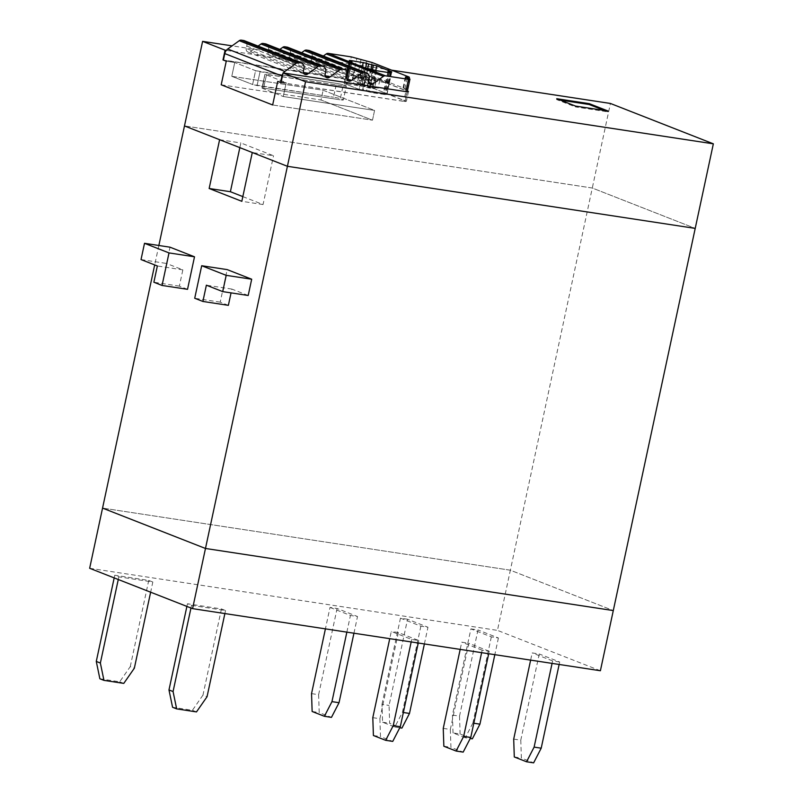 <?xml version="1.0" encoding="UTF-8"?>
<svg xmlns="http://www.w3.org/2000/svg" width="803" height="803" viewBox="0 0 803 803"><rect width="100%" height="100%" fill="white"/><g stroke="black" fill="none" stroke-linecap="round" stroke-linejoin="round"><path stroke-width="0.6" stroke-dasharray="4.01 3.01" d="M600.393 670.746L497.458 630.375L510.357 570.2L613.291 610.571L510.357 570.2L102.553 508.108L510.357 570.2L592.293 188.022L184.479 125.93L592.293 188.022L695.217 228.393L592.293 188.022L610.421 103.457M391.543 70.132L232.107 45.851M346.886 78.794L352.467 80.139L354.555 70.383L348.974 69.038L346.886 78.794L223.415 59.994M354.555 70.383L407.392 91.1M352.467 80.139L406.378 101.278L404.883 101.539L406.98 91.783M408.476 91.522L406.378 101.278M280.98 82.679L404.883 101.539M348.974 69.038L226.316 50.358M575.54 106.086L575.36 106.899L607.931 111.858L608.102 111.045M556.75 98.719L556.579 99.532L575.36 106.899M560.253 100.084L556.579 99.532M604.428 110.483L607.931 111.858M221.196 84.797L321.029 99.994L323.117 90.237L321.029 99.994L221.196 84.797M231.786 76.325L323.117 90.237L374.579 110.423L283.248 96.511L286.209 82.689L277.718 81.394L286.209 82.689L265.381 74.518L286.209 82.689L283.248 96.511L374.579 110.423L372.492 120.179L321.029 99.994L372.492 120.179L374.579 110.423L323.117 90.237L231.786 76.325L234.747 62.504L226.255 61.209L234.747 62.504L255.575 70.674L260.042 71.748L257.08 85.57L260.042 71.748L336.507 83.392L255.575 70.674L252.614 84.496L257.08 85.57L333.546 97.213L252.614 84.496L255.575 70.674L234.747 62.504L231.786 76.325L252.614 84.496L231.786 76.325M343.042 85.951A6.685 0.662 12.1 0 0 346.314 86.072A6.685 0.662 12.1 0 0 343.102 84.797A6.685 0.662 12.1 0 0 336.507 83.392A6.685 0.662 12.1 0 1 343.102 84.797A6.685 0.662 12.1 0 1 346.314 86.072A6.685 0.662 12.1 0 1 343.042 85.951L264.94 74.247L262.42 88.34L283.248 96.511L262.42 88.34L264.94 74.247L261.979 88.069L264.94 74.247L266.576 74.308L343.042 85.951L340.081 99.773A6.685 0.662 12.1 0 0 343.353 99.893A6.685 0.662 12.1 0 0 340.141 98.618A6.685 0.662 12.1 0 0 333.546 97.213L336.507 83.392L333.546 97.213A6.685 0.662 12.1 0 1 340.141 98.618A6.685 0.662 12.1 0 1 343.353 99.893L346.314 86.072L343.353 99.893A6.685 0.662 12.1 0 1 340.081 99.773L343.042 85.951M272.659 104.972L372.492 120.179L272.659 104.972M263.615 88.129L340.081 99.773L263.615 88.129L266.576 74.308L263.615 88.129M389.043 83.02L374.339 77.259L372.07 87.828L387.106 93.79L389.375 83.221L386.775 93.59M363.859 67.462L359.162 89.384L344.457 83.622L359.162 89.384L361.43 78.814L389.375 83.221M364.783 79.617L362.514 90.187L359.162 89.384L387.106 93.79M361.43 78.814L346.725 73.053L344.136 83.422L349.164 61.701M374.339 77.259L346.725 73.053M372.07 87.828L344.136 83.422L346.394 72.842M376.517 78.955L368.728 77.771L364.642 76.165L358.981 75.311L363.066 76.907L355.277 75.723L370.414 79.788L376.085 80.651L372 79.055L379.789 80.24L376.517 78.955L374.77 87.085L357.235 83.442L361.32 85.038L353.531 83.853L368.677 87.928L374.339 88.782L370.253 87.186L378.042 88.37L374.77 87.085M368.728 77.771L366.981 85.901M379.789 80.24L378.042 88.37M372 79.055L370.253 87.186M376.085 80.651L374.339 88.782M370.414 79.788L368.677 87.928M366.329 78.192L364.592 86.322M358.539 77.008L356.803 85.138M355.277 75.723L353.531 83.853M363.066 76.907L361.32 85.038M358.981 75.311L357.235 83.442M364.642 76.165L362.906 84.305M158.853 245.487L154.688 264.93M248.197 295.484L231.866 289.08L231.053 292.874M228.373 305.341L220.213 302.139L227.179 269.607M187.531 289.321L179.36 286.119L182.853 269.858L166.512 263.454L169.995 247.183M239.836 147.642L240.85 142.944L273.522 155.752L252.283 152.52M219.61 139.702L240.85 142.944M220.213 302.139L194.717 298.254M231.866 289.08L206.371 285.195M179.36 286.119L153.875 282.234M182.853 269.858L157.358 265.974M141.027 259.57L166.512 263.454M242.827 196.605L263.063 204.544L273.522 155.752M263.063 204.544L241.823 201.312M89.655 568.283L497.458 630.375M152.821 582.014L148.736 580.418L114.759 575.239L118.844 576.845L152.821 582.014L150.643 592.202M99.873 678.776L119.697 681.797L130.267 666.61L134.342 668.206M130.267 666.61L148.736 580.418M114.187 577.899L114.759 575.239M118.844 576.845L118.272 579.505M119.697 681.797L123.782 683.393M191.546 605.352L225.533 610.531L221.447 608.925L187.46 603.756L191.546 605.352L190.973 608.012M225.533 610.531L224.88 613.562M221.447 608.925L202.968 695.117L207.054 696.723M186.888 606.416L187.46 603.756M196.484 711.91L192.399 710.304L172.575 707.282M202.968 695.117L192.399 710.304M330.013 607.429L350.439 615.439L357.516 616.513L337.099 608.503L330.013 607.429L325.416 628.869M311.544 693.621L318.62 694.695L319.213 712.562L331.468 717.37M312.136 711.488L319.213 712.562M318.62 694.695L337.099 608.503M353.942 633.216L357.516 616.513M346.856 632.142L350.439 615.439M407.543 619.233L400.466 618.159L420.882 626.159L427.969 627.243L407.543 619.233L389.064 705.425L389.666 723.292L401.922 728.1M420.882 626.159L402.403 712.361L394.835 727.016L382.579 722.218L381.987 704.351L389.064 705.425M381.987 704.351L400.466 618.159M424.385 643.946L427.969 627.243M402.403 712.361L403.357 712.502M394.835 727.016L399.774 727.769M382.579 722.218L389.666 723.292M470.909 628.879L477.986 629.964L459.517 716.156L452.43 715.071L470.909 628.879L491.336 636.889L498.412 637.973L477.986 629.964M491.336 636.889L472.857 723.081L473.81 723.232M498.412 637.973L494.829 654.666M472.857 723.081L465.278 737.746L470.217 738.499M465.278 737.746L453.033 732.938L460.109 734.022L472.365 738.82M453.033 732.938L452.43 715.071M459.517 716.156L460.109 734.022M372.803 717.651L379.889 718.725L398.368 632.533L418.785 640.543L411.708 639.459L391.282 631.459L389.736 638.666M398.368 632.533L391.282 631.459M379.889 718.725L380.481 736.592L392.737 741.4M373.405 735.518L380.481 736.592M411.176 641.928L411.708 639.459M418.785 640.543L418.253 643.012M481.619 652.658L482.151 650.189L489.228 651.273L488.706 653.732M443.256 728.371L450.332 729.455L468.811 643.263L461.735 642.179L460.179 649.396M450.332 729.455L450.935 747.322L463.18 752.12M443.848 746.238L450.935 747.322M489.228 651.273L468.811 643.263M482.151 650.189L461.735 642.179M513.699 739.101L520.776 740.175L539.255 653.983L532.178 652.909L530.632 660.116M520.776 740.175L521.378 758.042L533.634 762.85M514.291 756.968L521.378 758.042M559.149 664.462L559.681 661.993L539.255 653.983M559.681 661.993L552.594 660.919L552.073 663.388M552.594 660.919L532.178 652.909M362.324 66.86L358.57 84.395L370.454 87.356L352.166 80.19L356.873 58.238M358.57 84.395L345.822 82.458L344.597 82.408L347.297 83.612L344.136 83.422L348.843 61.47M389.164 71.577L384.466 93.529L383.232 93.489L385.932 94.694L371.96 92.706L362.514 90.187L367.222 68.235M384.466 93.529L386.986 93.841L405.264 101.007L403.768 101.268L405.836 91.612M281 82.579L403.768 101.268M352.166 80.19L223.395 60.095M391.432 71.889L388.873 83.833L372.542 77.6L370.454 87.356M388.873 83.833L386.986 93.841M405.264 101.007L407.251 91.733M405.886 77.459L403.277 89.655L406.268 89.133L369.51 74.709L358.349 72.029L372.542 77.6M403.277 89.655L389.074 84.084M283.369 72.963A6.765 5.762 111.4 0 0 282.927 73.615M303.434 70.895L246.26 48.471L246.782 46.022A5.019 4.266 111.4 0 0 244.363 40.702M246.26 48.471A3.342 2.851 111.4 0 0 250.466 51.613L258.104 46.092M325.185 74.207L268.001 51.783L268.523 49.324A5.019 4.266 111.4 0 0 266.104 44.014M268.001 51.783A3.342 2.851 111.4 0 0 272.207 54.925L279.856 49.405M346.926 77.52L289.742 55.096L290.274 52.637A5.019 4.266 111.4 0 0 287.855 47.327M289.742 55.096A3.342 2.851 111.4 0 0 293.948 58.228L301.597 52.717M368.667 80.832L311.484 58.408L312.016 55.949A5.019 4.266 111.4 0 0 309.597 50.639M311.484 58.408A3.342 2.851 111.4 0 0 315.699 61.54L323.338 56.029M346.585 78.845L351.292 56.893M390.589 71.788L388.14 83.181M349.957 62.012L347.629 72.892M370.986 76.446L372.451 69.61M365.616 67.924L361.912 85.198M367.754 68.315L363.96 86.001M371.106 69.088L367.302 86.804M350.429 60.968L345.822 82.458M349.626 60.657L344.919 82.609M351.674 61.46L346.966 83.412M350.63 62.273L346.063 83.572M375.764 70.594L374.168 78.072M407.221 77.981L404.772 89.394M372.12 62.514L369.51 74.709M408.888 76.927L406.268 89.133M360.959 59.834L358.349 72.029M366.539 61.179L363.93 73.374M246.782 46.022L303.966 68.446M250.466 51.613L303.424 72.38M268.523 49.324L325.707 71.758M272.207 54.925L325.165 75.693M290.274 52.637L347.448 75.06M293.948 58.228L346.916 79.005M312.016 55.949L369.199 78.373M315.699 61.54L368.657 82.307M367.925 68.345L363.217 90.297M371.277 69.148L366.569 91.1M373.315 69.951L368.617 91.903M376.667 70.754L371.96 92.706M389.415 72.692L384.707 94.644M390.258 72.792L385.601 94.493M388.11 72.491L383.563 93.69M349.305 60.456L344.597 82.408M351.774 62.724L347.297 83.612M391.814 71.838L389.194 84.034M405.344 77.118L402.725 89.314M247.866 52.014L305.05 74.438M269.617 55.327L326.801 77.75M291.359 58.629L348.542 81.063M313.1 61.941L370.283 84.365M409.118 78.724L406.81 89.464M390.639 72.742L385.932 94.694M387.749 72.441L383.232 93.489"/><path stroke-width="1.2" d="M192.579 608.644L205.478 548.469L102.553 508.108L89.655 568.283L192.579 608.644L600.393 670.746L613.291 610.571L205.478 548.469L613.291 610.571L695.217 228.393L287.414 166.291L252.283 152.52L287.414 166.291L305.541 81.725L713.345 143.827L695.217 228.393L287.414 166.291L205.478 548.469L102.553 508.108L154.688 264.93M713.345 143.827L610.421 103.457L391.543 70.132M232.107 45.851L202.607 41.365L184.479 125.93L219.61 139.702L184.479 125.93L158.853 245.487M209.151 188.494L241.823 201.312L252.283 152.52L219.61 139.702L209.151 188.494L230.391 191.726L239.836 147.642M226.316 50.358L225.081 50.167L222.983 59.934L226.255 61.209L221.196 84.797L272.659 104.972L277.718 81.394L280.98 82.679L283.078 72.922L406.98 91.783L408.476 91.522L407.392 91.1M225.081 50.167L202.607 41.365M305.541 81.725L283.078 72.922M589.322 103.677L556.75 98.719L575.54 106.086L608.102 111.045L589.322 103.677L589.141 104.49L560.253 100.084M589.141 104.49L604.428 110.483M231.053 292.874L228.373 305.341L202.888 301.456L194.717 298.254L201.694 265.733L227.179 269.607L251.69 279.223L248.197 295.484L222.712 291.609L206.371 285.195L202.888 301.456M144.51 243.309L169.995 247.183L194.507 256.799L187.531 289.321L162.045 285.446L153.875 282.234L157.358 265.974L141.027 259.57L144.51 243.309L169.021 252.915L162.045 285.446M251.69 279.223L226.195 275.339L222.712 291.609M201.694 265.733L226.195 275.339M194.507 256.799L169.021 252.915M230.391 191.726L242.827 196.605M150.643 592.202L134.342 668.206L123.782 683.393L103.958 680.372L100.365 663.037L96.28 661.431L114.187 577.899M118.272 579.505L100.365 663.037M96.28 661.431L99.873 678.776L103.958 680.372M224.88 613.562L207.054 696.723L196.484 711.91L176.66 708.888L173.067 691.544L168.981 689.948L186.888 606.416M190.973 608.012L173.067 691.544M168.981 689.948L172.575 707.282L176.66 708.888M324.392 716.296L331.468 717.37L339.037 702.705L331.96 701.631L324.392 716.296L312.136 711.488L311.544 693.621L325.416 628.869M339.037 702.705L353.942 633.216M331.96 701.631L346.856 632.142M403.357 712.502L409.49 713.435L424.385 643.946M399.774 727.769L401.922 728.1L409.49 713.435M473.81 723.232L479.933 724.165L494.829 654.666M470.217 738.499L472.365 738.82L479.933 724.165M389.736 638.666L372.803 717.651L373.405 735.518L385.661 740.316L392.737 741.4L400.306 726.735L393.229 725.661L385.661 740.316M393.229 725.661L411.176 641.928M418.253 643.012L400.306 726.735M488.706 653.732L470.759 737.465L463.672 736.381L481.619 652.658M460.179 649.396L443.256 728.371L443.848 746.238L456.104 751.046L463.18 752.12L470.759 737.465M463.672 736.381L456.104 751.046M530.632 660.116L513.699 739.101L514.291 756.968L526.547 761.776L533.634 762.85L541.202 748.185L534.115 747.111L526.547 761.776M559.149 664.462L541.202 748.185M552.073 663.388L534.115 747.111M405.836 91.612L408.476 79.316L385.49 75.823L349.164 61.701L351.995 61.66L349.305 60.456L350.53 60.496L366.62 63.246L368.667 64.049L367.754 68.315M364.943 67.763L376.667 70.754L389.415 72.692L390.639 72.742L387.939 71.537L391.814 71.838L376.778 65.866L368.667 64.049M408.476 79.316L409.972 79.055L405.344 77.118L408.888 76.927L372.12 62.514L351.292 56.893L328.307 53.389A3.373 2.871 -68.6 0 0 326.229 53.942L323.338 56.029M303.424 72.38L307.649 74.037A3.342 2.851 111.4 0 1 303.434 70.895L303.966 68.446A5.019 4.266 111.4 0 0 301.547 63.126L244.363 40.702A5.019 4.266 111.4 0 0 243.58 40.491L241.332 40.15A3.373 2.871 111.4 0 0 239.254 40.692L227.701 49.033A6.765 5.762 111.4 0 0 224.79 53.58L223.395 60.095L226.255 61.209L221.196 84.797L272.659 104.972L277.718 81.394L281 82.579M407.251 91.733L409.972 79.055M280.578 82.518L281.973 76.014L224.79 53.58M349.164 61.701L328.307 53.389M227.701 49.033L284.884 71.457A6.765 5.762 111.4 0 0 283.369 72.963M282.927 73.615A6.765 5.762 111.4 0 0 281.973 76.014M284.884 71.457L296.437 63.126L239.254 40.692M241.332 40.15L298.515 62.574A3.373 2.871 111.4 0 0 296.437 63.126M298.515 62.574L300.764 62.915L243.58 40.491M301.547 63.126A5.019 4.266 111.4 0 0 300.764 62.915M307.649 74.037L318.179 66.428L261.005 44.004L258.104 46.092M261.005 44.004A3.373 2.871 111.4 0 1 263.073 43.462L320.256 65.886A3.373 2.871 111.4 0 0 318.179 66.428M320.256 65.886L322.505 66.227L265.321 43.804L263.073 43.462M325.165 75.693L329.391 77.349A3.342 2.851 111.4 0 1 325.185 74.207L325.707 71.758A5.019 4.266 111.4 0 0 323.288 66.438A5.019 4.266 111.4 0 0 322.505 66.227M323.288 66.438L266.104 44.014A5.019 4.266 111.4 0 0 265.321 43.804M329.391 77.349L339.93 69.741L282.746 47.317L279.856 49.405M282.746 47.317A3.373 2.871 111.4 0 1 284.814 46.775L341.998 69.199A3.373 2.871 111.4 0 0 339.93 69.741M341.998 69.199L344.246 69.54L287.072 47.116L284.814 46.775M346.916 79.005L351.132 80.661A3.342 2.851 111.4 0 1 346.926 77.52L347.448 75.06A5.019 4.266 111.4 0 0 345.029 69.751A5.019 4.266 111.4 0 0 344.246 69.54M345.029 69.751L287.855 47.327A5.019 4.266 111.4 0 0 287.072 47.116M351.132 80.661L361.671 73.053L304.488 50.629L301.597 52.717M304.488 50.629A3.373 2.871 111.4 0 1 306.565 50.087L363.749 72.511A3.373 2.871 111.4 0 0 361.671 73.053M363.749 72.511L365.997 72.852L308.814 50.428L306.565 50.087M368.657 82.307L372.873 83.964A3.342 2.851 111.4 0 1 368.667 80.832L369.199 78.373A5.019 4.266 111.4 0 0 366.78 73.063A5.019 4.266 111.4 0 0 365.997 72.852M366.78 73.063L309.597 50.639A5.019 4.266 111.4 0 0 308.814 50.428M372.873 83.964L383.412 76.365L326.229 53.942M385.49 75.823A3.373 2.871 111.4 0 0 383.412 76.365M366.62 63.246L365.616 67.924M363.277 62.443L362.324 66.86M372.01 64.852L371.106 69.088M350.77 61.62L350.63 62.273M376.778 65.866L375.764 70.594M373.425 65.063L372.451 69.61M407.382 77.188L407.221 77.981M350.068 61.51L349.957 62.012M388.271 71.738L388.11 72.491M351.995 61.66L351.774 62.724M409.43 77.269L409.118 78.724M387.939 71.537L387.749 72.441"/></g></svg>
